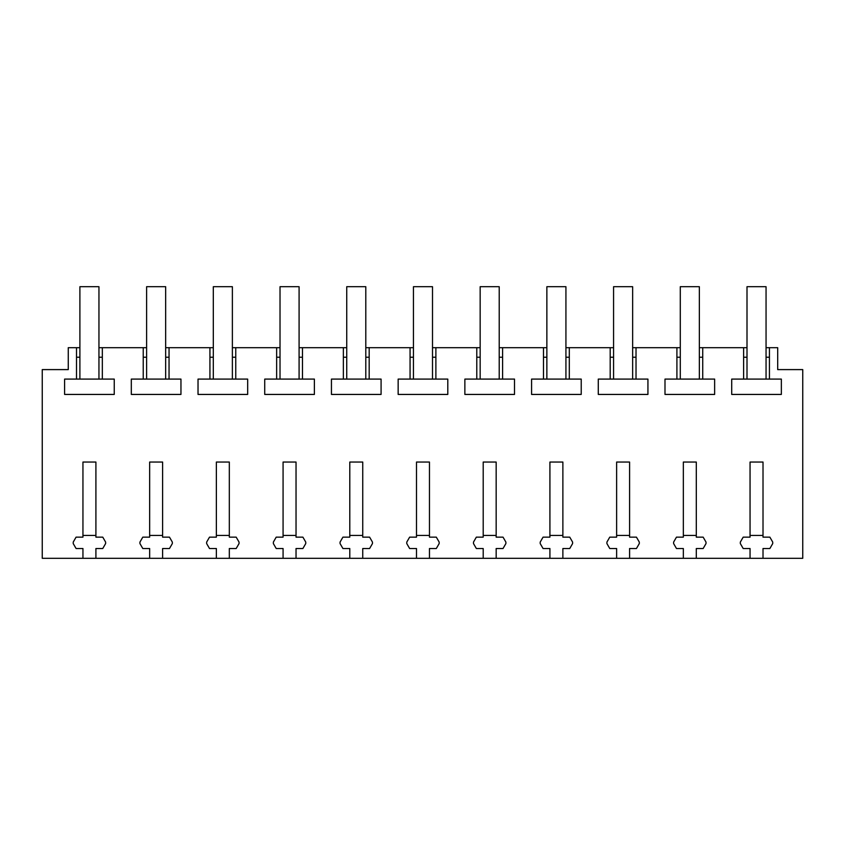 <?xml version="1.0" encoding="UTF-8"?>
<svg xmlns="http://www.w3.org/2000/svg" width="845" height="845" viewBox="0 0 845 845"><rect width="100%" height="100%" fill="white"/><g stroke="black" fill="none" stroke-linecap="round" stroke-linejoin="round"><path stroke-width="1.27" d="M82.947 558.302L95.907 558.302L95.907 548.521L102.763 548.521L105.625 543.567L105.625 542.099L102.763 537.145L95.907 537.145L95.907 462.046L82.947 462.046L82.947 537.145L76.082 537.145L73.219 542.099L73.219 543.567L76.082 548.521L82.947 548.521L82.947 558.302L42.25 558.302L42.25 369.603L68.265 369.603L68.265 347.686L76.515 347.686L76.515 379.088L64.6 379.088L64.6 394.435L114.244 394.435L114.244 379.088L102.329 379.088L102.329 347.686L143.227 347.686L143.227 379.088L131.313 379.088L131.313 394.435L180.957 394.435L180.957 379.088L169.042 379.088L169.042 347.686L209.93 347.686L209.93 379.088L198.026 379.088L198.026 394.435L247.669 394.435L247.669 379.088L235.755 379.088L235.755 347.686L276.642 347.686L276.642 379.088L264.728 379.088L264.728 394.435L314.382 394.435L314.382 379.088L302.468 379.088L302.468 347.686L343.355 347.686L343.355 379.088L331.441 379.088L331.441 394.435L381.084 394.435L381.084 379.088L369.18 379.088L369.18 347.686L410.068 347.686L410.068 379.088L398.153 379.088L398.153 394.435L447.797 394.435L447.797 379.088L435.883 379.088L435.883 347.686L476.781 347.686L476.781 379.088L464.866 379.088L464.866 394.435L514.51 394.435L514.51 379.088L502.595 379.088L502.595 347.686L543.483 347.686L543.483 379.088L531.579 379.088L531.579 394.435L581.223 394.435L581.223 379.088L569.308 379.088L569.308 347.686L610.196 347.686L610.196 379.088L598.281 379.088L598.281 394.435L647.935 394.435L647.935 379.088L636.021 379.088L636.021 347.686L676.908 347.686L676.908 379.088L664.994 379.088L664.994 394.435L714.638 394.435L714.638 379.088L702.734 379.088L702.734 347.686L743.621 347.686L743.621 379.088L731.707 379.088L731.707 394.435L781.35 394.435L781.35 379.088L769.436 379.088L769.436 347.686L777.696 347.686L777.696 369.603L802.75 369.603L802.75 558.302L763.014 558.302L763.014 548.521L769.869 548.521L772.731 543.567L772.731 542.099L769.869 537.145L763.014 537.145L763.014 462.046L750.054 462.046L750.054 537.145L743.188 537.145L740.326 542.099L740.326 543.567L743.188 548.521L750.054 548.521L750.054 558.302L763.014 558.302M95.907 558.302L750.054 558.302M162.61 558.302L162.61 548.521L169.475 548.521L172.338 543.567L172.338 542.099L169.475 537.145L162.61 537.145L162.61 462.046L149.649 462.046L149.649 537.145L142.794 537.145L139.932 542.099L139.932 543.567L142.794 548.521L149.649 548.521L149.649 558.302M229.322 558.302L229.322 548.521L236.188 548.521L239.05 543.567L239.05 542.099L236.188 537.145L229.322 537.145L229.322 462.046L216.362 462.046L216.362 537.145L209.507 537.145L206.645 542.099L206.645 543.567L209.507 548.521L216.362 548.521L216.362 558.302M296.035 558.302L296.035 548.521L302.901 548.521L305.753 543.567L305.753 542.099L302.901 537.145L296.035 537.145L296.035 462.046L283.075 462.046L283.075 537.145L276.209 537.145L273.358 542.099L273.358 543.567L276.209 548.521L283.075 548.521L283.075 558.302M362.748 558.302L362.748 548.521L369.603 548.521L372.465 543.567L372.465 542.099L369.603 537.145L362.748 537.145L362.748 462.046L349.788 462.046L349.788 537.145L342.922 537.145L340.06 542.099L340.06 543.567L342.922 548.521L349.788 548.521L349.788 558.302M429.461 558.302L429.461 548.521L436.316 548.521L439.178 543.567L439.178 542.099L436.316 537.145L429.461 537.145L429.461 462.046L416.5 462.046L416.5 537.145L409.635 537.145L406.772 542.099L406.772 543.567L409.635 548.521L416.5 548.521L416.5 558.302M496.163 558.302L496.163 548.521L503.028 548.521L505.891 543.567L505.891 542.099L503.028 537.145L496.163 537.145L496.163 462.046L483.203 462.046L483.203 537.145L476.348 537.145L473.485 542.099L473.485 543.567L476.348 548.521L483.203 548.521L483.203 558.302M562.876 558.302L562.876 548.521L569.741 548.521L572.604 543.567L572.604 542.099L569.741 537.145L562.876 537.145L562.876 462.046L549.915 462.046L549.915 537.145L543.06 537.145L540.198 542.099L540.198 543.567L543.06 548.521L549.915 548.521L549.915 558.302M629.588 558.302L629.588 548.521L636.454 548.521L639.306 543.567L639.306 542.099L636.454 537.145L629.588 537.145L629.588 462.046L616.628 462.046L616.628 537.145L609.763 537.145L606.911 542.099L606.911 543.567L609.763 548.521L616.628 548.521L616.628 558.302M696.301 558.302L696.301 548.521L703.156 548.521L706.019 543.567L706.019 542.099L703.156 537.145L696.301 537.145L696.301 462.046L683.341 462.046L683.341 537.145L676.475 537.145L673.613 542.099L673.613 543.567L676.475 548.521L683.341 548.521L683.341 558.302M79.895 357.224L76.515 357.224M79.895 347.686L76.515 347.686M76.515 379.088L102.329 379.088M102.329 357.224L98.95 357.224M747.001 347.686L743.621 347.686M769.436 347.686L766.056 347.686M102.329 347.686L98.95 347.686M146.607 347.686L143.227 347.686M169.042 347.686L165.662 347.686M213.31 347.686L209.93 347.686M235.755 347.686L232.375 347.686M280.022 347.686L276.642 347.686M302.468 347.686L299.088 347.686M346.735 347.686L343.355 347.686M369.18 347.686L365.8 347.686M413.448 347.686L410.068 347.686M435.883 347.686L432.503 347.686M480.161 347.686L476.781 347.686M502.595 347.686L499.215 347.686M546.863 347.686L543.483 347.686M569.308 347.686L565.928 347.686M613.576 347.686L610.196 347.686M636.021 347.686L632.641 347.686M680.288 347.686L676.908 347.686M702.734 347.686L699.354 347.686M769.436 357.224L766.056 357.224M747.001 357.224L743.621 357.224M743.621 379.088L769.436 379.088M702.734 357.224L699.354 357.224M680.288 357.224L676.908 357.224M676.908 379.088L702.734 379.088M636.021 357.224L632.641 357.224M613.576 357.224L610.196 357.224M610.196 379.088L636.021 379.088M569.308 357.224L565.928 357.224M546.863 357.224L543.483 357.224M543.483 379.088L569.308 379.088M502.595 357.224L499.215 357.224M480.161 357.224L476.781 357.224M476.781 379.088L502.595 379.088M435.883 357.224L432.503 357.224M413.448 357.224L410.068 357.224M410.068 379.088L435.883 379.088M369.18 357.224L365.8 357.224M346.735 357.224L343.355 357.224M343.355 379.088L369.18 379.088M302.468 357.224L299.088 357.224M280.022 357.224L276.642 357.224M276.642 379.088L302.468 379.088M235.755 357.224L232.375 357.224M213.31 357.224L209.93 357.224M209.93 379.088L235.755 379.088M169.042 357.224L165.662 357.224M146.607 357.224L143.227 357.224M143.227 379.088L169.042 379.088M95.907 535.434L82.947 535.434M98.95 379.088L98.95 286.698L79.895 286.698L79.895 379.088M162.61 535.434L149.649 535.434M165.662 379.088L165.662 286.698L146.607 286.698L146.607 379.088M229.322 535.434L216.362 535.434M232.375 379.088L232.375 286.698L213.31 286.698L213.31 379.088M296.035 535.434L283.075 535.434M299.088 379.088L299.088 286.698L280.022 286.698L280.022 379.088M362.748 535.434L349.788 535.434M365.8 379.088L365.8 286.698L346.735 286.698L346.735 379.088M429.461 535.434L416.5 535.434M432.503 379.088L432.503 286.698L413.448 286.698L413.448 379.088M496.163 535.434L483.203 535.434M499.215 379.088L499.215 286.698L480.161 286.698L480.161 379.088M562.876 535.434L549.915 535.434M565.928 379.088L565.928 286.698L546.863 286.698L546.863 379.088M629.588 535.434L616.628 535.434M632.641 379.088L632.641 286.698L613.576 286.698L613.576 379.088M696.301 535.434L683.341 535.434M699.354 379.088L699.354 286.698L680.288 286.698L680.288 379.088M763.014 535.434L750.054 535.434M766.056 379.088L766.056 286.698L747.001 286.698L747.001 379.088"/></g></svg>

